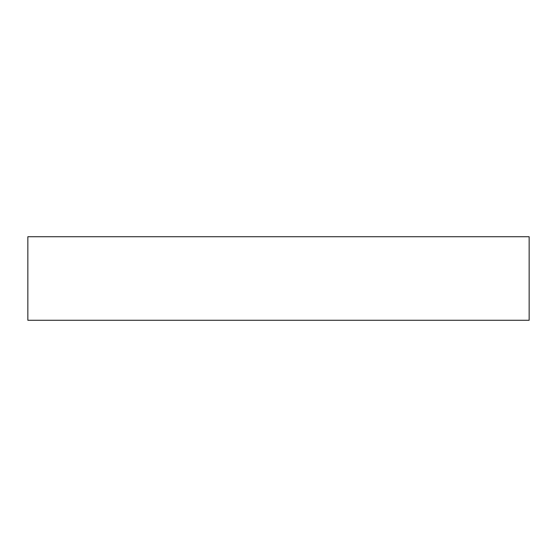 <?xml version="1.0" encoding="UTF-8"?>
<svg xmlns="http://www.w3.org/2000/svg" width="557" height="557" viewBox="0 0 557 557"><rect width="100%" height="100%" fill="white"/><g stroke="black" fill="none" stroke-linecap="round" stroke-linejoin="round"><path stroke-width="0.84" d="M529.15 320.275L27.85 320.275L27.85 236.725L529.15 236.725L529.15 320.275"/></g></svg>

